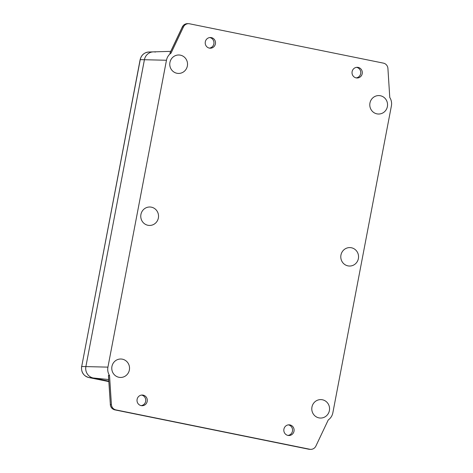 <?xml version="1.0" encoding="UTF-8"?>
<svg xmlns="http://www.w3.org/2000/svg" width="473" height="473" viewBox="0 0 473 473"><rect width="100%" height="100%" fill="white"/><g stroke="black" fill="none" stroke-linecap="round" stroke-linejoin="round"><path stroke-width="0.71" d="M340.956 255.048A9.224 8.886 92 0 0 348.79 265.997A9.224 8.886 92 0 0 358.386 258.583A9.224 8.886 92 0 0 349.441 247.592A9.224 8.886 92 0 0 340.956 255.048M140.93 214.452A9.224 8.886 92 0 0 148.77 225.402A9.224 8.886 92 0 0 158.366 217.994A9.224 8.886 92 0 0 149.421 207.003A9.224 8.886 92 0 0 140.93 214.452M311.955 407.058A9.224 8.886 92 0 0 319.795 418.008A9.224 8.886 92 0 0 329.391 410.594A9.224 8.886 92 0 0 320.446 399.602A9.224 8.886 92 0 0 311.955 407.058M111.935 366.463A9.224 8.886 92 0 0 119.77 377.413A9.224 8.886 92 0 0 129.366 369.998A9.224 8.886 92 0 0 120.42 359.013A9.224 8.886 92 0 0 111.935 366.463M369.951 103.037A9.224 8.886 92 0 0 377.785 113.987A9.224 8.886 92 0 0 387.387 106.573A9.224 8.886 92 0 0 378.441 95.581A9.224 8.886 92 0 0 369.951 103.037M169.931 62.442A9.224 8.886 92 0 0 177.765 73.392A9.224 8.886 92 0 0 187.361 65.984A9.224 8.886 92 0 0 178.416 54.992A9.224 8.886 92 0 0 169.931 62.442M288.364 424.872A5.339 5.144 -88 0 1 287.992 435.426M294.011 431.199A5.339 5.144 -88 0 1 288.772 435.515A5.339 5.144 -88 0 1 283.918 429.153A5.339 5.144 -88 0 1 289.151 424.837A5.339 5.144 -88 0 1 294.011 431.199M141.563 395.079A5.339 5.144 -88 0 1 141.185 405.633M147.204 401.406A5.339 5.144 -88 0 1 141.965 405.722A5.339 5.144 -88 0 1 137.111 399.36A5.339 5.144 -88 0 1 142.343 395.044A5.339 5.144 -88 0 1 147.204 401.406M209.764 37.556A5.339 5.144 -88 0 1 209.385 48.11M215.404 43.883A5.339 5.144 -88 0 1 210.172 48.199A5.339 5.144 -88 0 1 205.312 41.837A5.339 5.144 -88 0 1 210.55 37.521A5.339 5.144 -88 0 1 215.404 43.883M356.565 67.349A5.339 5.144 -88 0 1 356.193 77.903M362.212 73.676A5.339 5.144 -88 0 1 356.973 77.992A5.339 5.144 -88 0 1 352.119 71.63A5.339 5.144 -88 0 1 357.352 67.314A5.339 5.144 -88 0 1 362.212 73.676M115.915 409.908L309.756 449.244A5.824 5.611 92 0 0 315.881 446.086L328.256 419.947A11.234 10.82 92 0 0 332.856 412.781L391.396 105.905A11.234 10.82 92 0 0 389.77 97.473L387.919 68.449A5.824 5.611 92 0 0 383.408 63.128L189.567 23.792A5.824 5.611 92 0 0 183.441 26.949L171.066 53.088A11.234 10.82 92 0 0 166.466 60.254L107.927 367.137A11.234 10.82 92 0 0 109.547 375.562L111.403 404.592A5.824 5.611 92 0 0 115.915 409.908L309.756 449.244M110.286 404.545C110.629 407.365 112.148 409.139 114.844 409.866A1.939 0.514 101.5 0 0 114.868 409.872A5.824 5.611 -88 0 1 110.357 404.551L108.435 375.42L109.547 375.562L108.506 375.527L110.357 404.551L111.403 404.592M108.689 379.541L93.234 377.986L108.79 381.143L93.234 377.986A9.708 9.354 -88 0 1 85.879 366.593L144.419 59.716A9.708 9.354 -88 0 1 153.353 51.87A9.708 9.354 -88 0 1 155.416 52.048M183.441 26.949L182.395 26.914L170.02 53.053L171.066 53.088L169.913 53.153L182.318 26.937C183.459 24.767 185.233 23.674 187.639 23.65L188.686 23.685M166.466 60.254L140.144 59.628L81.705 366.492A9.425 9.076 -88 0 0 88.841 377.543A2.915 0.775 101.5 0 1 88.818 377.543L108.82 381.599L88.841 377.543L93.234 377.986A9.708 9.354 -88 0 1 85.879 366.593L144.419 59.716A9.708 9.354 -88 0 1 153.353 51.87L170.759 51.356M107.927 367.137L81.705 366.492L140.245 59.616A9.425 9.076 -88 0 1 148.912 52L153.353 51.87M187.639 23.65A5.824 5.611 -88 0 0 182.395 26.914L182.318 26.937M308.662 449.196A1.939 0.514 -78.5 0 0 308.686 449.208L114.844 409.866A1.939 0.514 101.5 0 1 114.821 409.86M309.596 449.315L308.686 449.208A1.939 0.514 -78.5 0 0 308.709 449.208A5.824 5.611 -88 0 0 309.596 449.315L310.637 449.35M88.818 377.543A2.915 0.775 101.5 0 1 88.8 377.537C83.461 375.875 81.054 372.198 81.604 366.504M140.144 59.628C141.326 55.01 144.247 52.468 148.912 52"/></g></svg>
